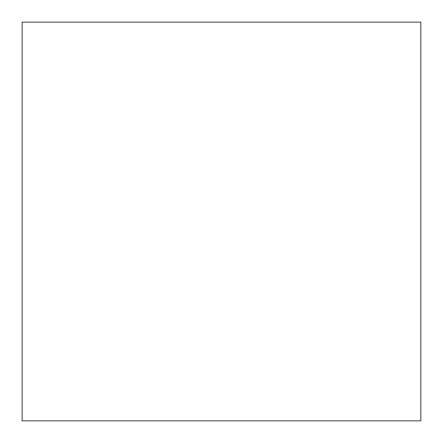 <?xml version="1.0" encoding="UTF-8"?>
<svg xmlns="http://www.w3.org/2000/svg" width="443" height="443" viewBox="0 0 443 443"><rect width="100%" height="100%" fill="white"/><g stroke="black" fill="none" stroke-linecap="round" stroke-linejoin="round"><path stroke-width="0.33" stroke-dasharray="2.21 1.66" d="M22.15 420.85L22.15 22.15L420.85 22.15L22.15 22.15L420.85 22.15L420.85 420.85L22.15 420.85L420.85 420.85L22.15 420.85L22.15 22.15"/><path stroke-width="0.66" d="M22.15 420.85L22.15 22.15L420.85 22.15L420.85 420.85L22.15 420.85M420.85 420.85L420.85 22.15"/></g></svg>
